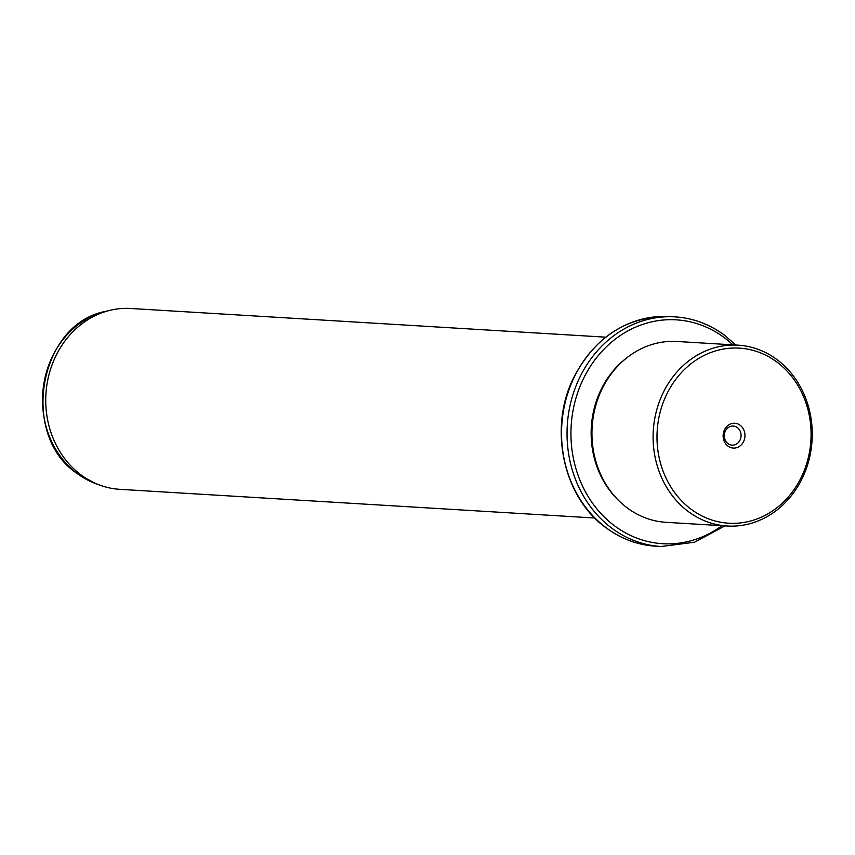 <?xml version="1.0" encoding="UTF-8"?>
<svg xmlns="http://www.w3.org/2000/svg" width="855" height="855" viewBox="0 0 855 855"><rect width="100%" height="100%" fill="white"/><g stroke="black" fill="none" stroke-linecap="round" stroke-linejoin="round"><path stroke-width="1.28" d="M724.281 435.633A9.555 8.39 -86.5 0 1 733.248 426.057A9.555 8.39 -86.5 0 1 741.071 435.558A9.555 8.39 93.5 0 1 732.094 445.134A9.555 8.39 93.5 0 1 724.281 435.633M776.447 361.718A87.712 77.014 93.5 0 0 669.711 388.587A87.712 77.014 93.5 0 0 691.642 509.633A87.712 77.014 93.5 0 0 798.378 482.765A87.712 77.014 93.5 0 0 776.447 361.718M744.972 435.633A12.43 10.912 93.5 0 0 734.178 423.246A12.43 10.912 93.5 0 0 723.127 435.719A12.43 10.912 93.5 0 0 733.921 448.106A12.43 10.912 93.5 0 0 744.972 435.633M688.884 511.974A90.587 79.536 -86.5 0 1 657.281 407.974A90.587 79.536 -86.5 0 1 738.132 345.174A90.587 79.536 -86.5 0 1 776.468 359.218A90.587 79.536 -86.5 0 1 808.071 463.218A90.587 79.536 -86.5 0 1 727.21 526.017A90.587 79.536 -86.5 0 1 688.884 511.974M738.132 345.174L676.989 341.476A90.587 79.536 93.5 0 0 596.127 404.276A90.587 79.536 93.5 0 0 627.73 508.276A90.587 79.536 93.5 0 0 666.066 522.32L727.21 526.017M626.63 357.946A89.144 78.275 93.5 0 0 618.058 499.908M605.703 337.169L130.772 308.484A90.587 79.536 93.5 0 0 110.124 310.301A90.587 79.536 93.5 0 0 47.249 382.73A90.587 79.536 93.5 0 0 81.524 475.284A90.587 79.536 93.5 0 0 99.575 485.042A90.587 79.536 93.5 0 0 119.85 489.327L594.77 518.012M732.874 344.854A112.155 98.475 93.5 0 0 723.683 337.212A112.155 98.475 93.5 0 0 587.203 371.562A112.155 98.475 93.5 0 0 615.247 526.338A112.155 98.475 93.5 0 0 721.951 525.697M723.693 334.7A115.03 100.997 93.5 0 0 675.023 316.874A115.03 100.997 93.5 0 0 572.348 396.613A115.03 100.997 93.5 0 0 612.479 528.679A115.03 100.997 93.5 0 0 661.15 546.516L694.527 542.23L724.987 525.878M655.657 546.185C637.883 545.02 621.564 539.035 606.676 528.24C563.285 498.027 548.098 428.195 573.716 377.547C595.433 336.346 627.367 316.019 669.529 316.542A115.03 100.997 93.5 0 0 566.854 396.282A115.03 100.997 93.5 0 0 606.986 528.347A115.03 100.997 93.5 0 0 655.657 546.185L661.15 546.516M95.621 483.577L77.687 473.884C19.195 435.932 38.699 323.286 106.031 311.284A89.315 78.425 93.5 0 0 44.033 382.698A89.315 78.425 93.5 0 0 77.826 473.959A89.315 78.425 93.5 0 0 95.621 483.577L99.575 485.042M735.909 345.035L724.003 334.807C709.126 324.013 692.796 318.039 675.023 316.874L669.529 316.542M106.031 311.284L110.124 310.301"/></g></svg>
